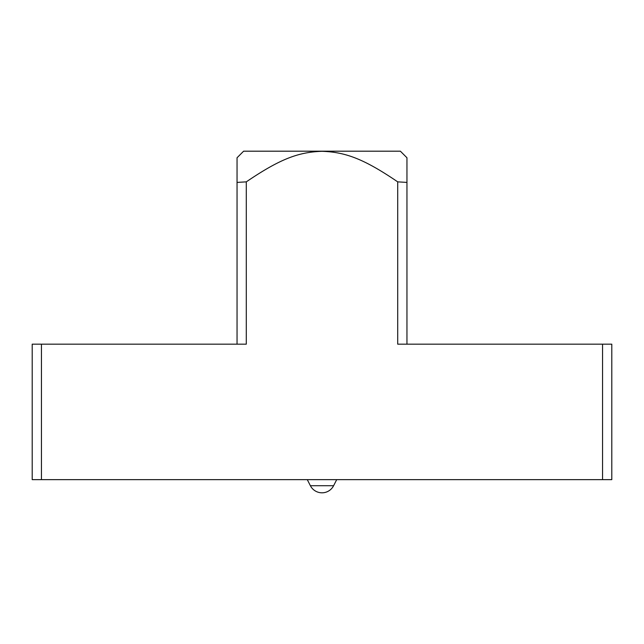 <?xml version="1.0" encoding="UTF-8"?>
<svg xmlns="http://www.w3.org/2000/svg" width="644" height="644" viewBox="0 0 644 644"><rect width="100%" height="100%" fill="white"/><g stroke="black" fill="none" stroke-linecap="round" stroke-linejoin="round"><path stroke-width="0.97" d="M602.559 344.17L397.71 344.17L397.71 181.858C363.095 158.311 344.959 152.129 322 151.3C299.074 152.137 280.985 158.263 246.29 181.858L246.29 344.17L32.2 344.17L32.2 479.643L602.559 479.643L602.559 344.17L611.8 344.17L611.8 479.643L602.559 479.643M406.952 344.17L406.952 157.756L406.952 182.405L397.71 181.858M41.441 344.17L41.441 479.643M237.048 344.17L237.048 157.756L237.048 182.405L246.29 181.858M237.048 157.756L243.617 151.187L400.383 151.187L406.952 157.756M307.285 479.643L310.392 485.713A13.041 13.041 0 0 0 333.608 485.713L336.715 479.643M310.392 485.713L333.608 485.713"/></g></svg>

